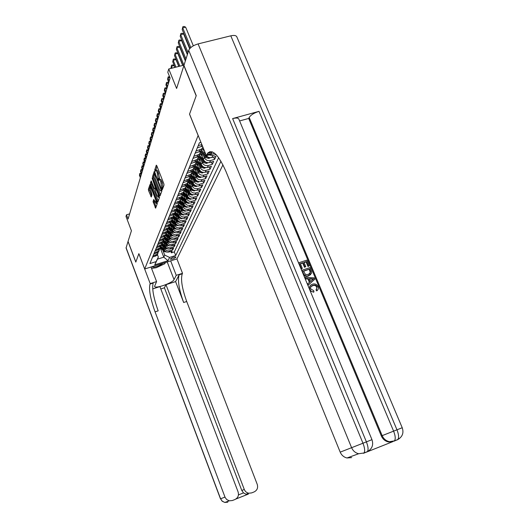 <?xml version="1.0" encoding="UTF-8"?>
<svg xmlns="http://www.w3.org/2000/svg" width="529" height="529" viewBox="0 0 529 529"><rect width="100%" height="100%" fill="white"/><g stroke="black" fill="none" stroke-linecap="round" stroke-linejoin="round"><path stroke-width="0.79" d="M162.006 189.184L162.377 189.58L164.03 185.044L163.798 183.616L156.815 165.762L156.306 165.167L154.726 169.968L155.242 171.37L155.546 170.55C155.936 170.186 156.472 170.821 157.153 172.454L158.442 180.052L158.793 180.468L159.097 179.681C159.5 179.318 160.042 179.959 160.73 181.612L162.006 189.184M175.932 257.213L175.959 257.021C174.233 256.704 172.361 257.352 170.351 258.959L170.318 259.15C172.044 259.461 173.909 258.82 175.932 257.213M153.066 201.503L155.612 208.175L157.292 203.566L150.441 185.137L149.938 184.601L148.371 189.375L148.603 190.711L151.281 197L151.988 194.956L150.097 187.041L151.373 188.615L155.731 199.85L156.28 203.553L153.78 199.486L153.066 201.503L154.065 201.212L156.029 207.031M198.124 135.45L189.527 114.165L196.18 95.842L183.867 65.616L176.607 88.482L168.744 68.975L167.792 72.255L170.08 77.942L128.084 219.013L126.484 214.794L126.001 216.46L131.423 230.776L128.051 241.396L135.834 262.02L138.876 253.656L144.688 268.997L198.163 135.444M159.573 195.287L160.075 195.895L161.874 190.976L161.643 189.574L154.276 171.376L152.577 176.527L152.815 177.916L159.573 195.287L160.386 195.049M159.54 197.377L157.807 202.138L157.311 201.529L150.672 184.416L150.441 183.06L151.155 180.911L154.342 188.469L154.832 189.065L155.328 187.636L152.114 177.962L159.54 197.377M170.841 251.434L171.383 252.829L172.223 251.004L168.996 252.009L169.551 250.786C167.316 251.242 165.689 250.455 164.664 248.425L164.195 247.208M172.242 248.359L172.791 249.781L173.651 247.922L170.398 248.928L170.96 247.684C168.705 248.141 167.065 247.347 166.027 245.297L165.551 244.067M173.664 245.225L174.226 246.673L175.106 244.782L171.819 245.793L172.394 244.524C170.12 244.987 168.46 244.18 167.415 242.117L166.933 240.867M175.119 242.024L175.694 243.505L176.587 241.574L173.274 242.593L173.862 241.297C171.561 241.766 169.888 240.953 168.83 238.87L168.341 237.607M176.6 238.771L177.189 240.278L178.094 238.308L174.755 239.333L175.35 238.017C173.036 238.48 171.343 237.666 170.272 235.557L169.776 234.281M178.108 235.445L178.709 236.985L179.642 234.982L176.263 236.013L176.871 234.664C174.53 235.134 172.824 234.307 171.746 232.185L171.244 230.889M179.648 232.059L180.263 233.626L181.209 231.583L177.804 232.621L178.425 231.246C176.064 231.722 174.339 230.882 173.248 228.74L172.738 227.43M181.222 228.601L181.85 230.201L182.816 228.118L179.371 229.163L180.012 227.761C177.625 228.237 175.879 227.391 174.782 225.228L174.259 223.899M182.822 225.076L183.464 226.71L184.449 224.58L180.978 225.632L181.626 224.203C179.219 224.68 177.453 223.827 176.342 221.644L175.82 220.295M184.456 221.472L185.11 223.145L186.115 220.977L182.611 222.035L183.272 220.573C180.839 221.049 179.06 220.19 177.936 217.981L177.407 216.626M186.122 217.803L186.797 219.509L187.821 217.293L184.277 218.358L184.958 216.864C182.498 217.346 180.7 216.473 179.562 214.252L179.027 212.87M187.828 214.053L188.516 215.799L189.561 213.531L185.983 214.602L186.677 213.081C184.191 213.564 182.379 212.684 181.229 210.436L180.68 209.041M189.567 210.225L190.268 212.003L191.339 209.689L187.722 210.773L188.43 209.219C185.924 209.702 184.092 208.81 182.922 206.541L182.366 205.126M191.339 206.31L192.06 208.135L193.151 205.768L189.501 206.859L190.222 205.265C187.689 205.761 185.838 204.855 184.661 202.561L184.092 201.126M193.151 202.316L193.892 204.174L195.009 201.761L191.319 202.858L192.053 201.232C189.494 201.728 187.623 200.815 186.433 198.501L185.858 197.039M195.003 198.23L195.756 200.134L196.9 197.667L193.178 198.772L193.931 197.112C191.346 197.608 189.448 196.682 188.245 194.341L187.656 192.867M196.894 194.057L197.667 196.008L198.838 193.482L195.069 194.593L195.842 192.9C193.23 193.396 191.313 192.463 190.096 190.096L189.501 188.602M198.825 189.792L199.625 191.782L200.815 189.21L197.013 190.321L197.8 188.588C195.161 189.091 193.224 188.145 191.987 185.758L191.386 184.237M200.802 185.428L201.622 187.471L202.838 184.833L198.997 185.957L199.803 184.185C197.132 184.681 195.175 183.728 193.925 181.315L193.31 179.774M202.825 180.964L203.665 183.054L204.908 180.356L201.027 181.487L201.847 179.675C199.149 180.177 197.165 179.212 195.902 176.772L195.28 175.211M204.895 176.402L205.748 178.537L207.031 175.78L203.096 176.917L203.943 175.059C201.212 175.568 199.208 174.59 197.932 172.123L197.297 170.536M207.004 171.727L207.89 173.922L209.193 171.092L205.226 172.242L206.085 170.338C203.328 170.847 201.298 169.855 200.002 167.362L199.36 165.756M209.173 166.946L210.079 169.187L211.415 166.298L207.401 167.455L208.281 165.504C205.49 166.013 203.44 165.015 202.131 162.496L201.47 160.856M211.388 162.046L212.314 164.347L213.69 161.385L209.623 162.548L210.529 160.552C207.712 161.067 205.636 160.049 204.306 157.503L203.632 155.843M213.656 157.027L214.609 159.388L216.011 156.359L211.904 157.53L212.837 155.486L208.876 154.99M168.996 252.009C166.774 252.465 165.147 251.678 164.129 249.655L162.615 245.734M170.398 248.928C168.149 249.39 166.509 248.597 165.478 246.554L163.944 242.566M171.819 245.793C169.551 246.256 167.898 245.456 166.86 243.393L165.286 239.339M173.274 242.593C170.986 243.062 169.313 242.256 168.262 240.173L166.661 236.046M174.755 239.333C172.441 239.802 170.755 238.989 169.697 236.893L168.063 232.687M176.263 236.013C173.929 236.483 172.229 235.656 171.151 233.54L169.492 229.262M177.804 232.621C175.449 233.091 173.73 232.264 172.646 230.122L170.946 225.764M179.371 229.163C176.997 229.639 175.258 228.799 174.16 226.637L172.434 222.2M180.978 225.632C178.577 226.114 176.818 225.261 175.714 223.086L173.948 218.563M182.611 222.035C180.184 222.511 178.412 221.651 177.294 219.456L175.496 214.853M184.277 218.358C181.831 218.841 180.045 217.968 178.908 215.753L177.07 211.058M185.983 214.602C183.51 215.091 181.705 214.212 180.561 211.97L178.683 207.183M187.722 210.773C185.229 211.256 183.398 210.37 182.241 208.109L180.323 203.229M189.501 206.859C186.982 207.348 185.13 206.449 183.96 204.168L182.002 199.188M191.319 202.858C188.774 203.348 186.902 202.442 185.719 200.134L183.715 195.062M193.178 198.772C190.599 199.268 188.714 198.349 187.511 196.014L185.467 190.837M195.069 194.593C192.47 195.089 190.559 194.163 189.349 191.809L187.253 186.525M197.013 190.321C194.381 190.824 192.45 189.885 191.227 187.504L189.084 182.108M198.997 185.957C196.338 186.459 194.388 185.507 193.145 183.1L190.949 177.599M201.027 181.487C198.335 181.989 196.365 181.03 195.108 178.604L192.86 172.976M203.096 176.917C200.385 177.427 198.388 176.448 197.112 173.995L194.817 168.248M205.226 172.242C202.475 172.752 200.458 171.76 199.168 169.28L196.814 163.408M207.401 167.455C204.624 167.964 202.581 166.966 201.271 164.459L198.858 158.455M209.623 162.548C206.819 163.064 204.749 162.053 203.427 159.513L200.954 153.377M206.323 155.645L203.096 148.173M222.954 164.83L176.957 258.886L144.688 268.997M171.383 252.829L174.319 251.916L175.714 255.514L220.97 161.226M175.714 255.514L169.564 257.431L168.057 260.678L154.752 264.844L156.128 261.624L149.905 263.568L199.413 142.77L200.954 142.341M152.55 257.114L156.875 255.408L157.907 253.596M158.488 251.586L157.391 254.191L153.046 255.904M153.794 254.065L158.164 252.353L159.203 250.515M159.791 248.485L158.687 251.11L154.303 252.836M155.07 250.964L159.48 249.238L160.525 247.38M161.127 245.324L160.009 247.969L155.586 249.708M156.366 247.803L160.816 246.058L161.874 244.18M162.482 242.097L161.358 244.768L156.888 246.521M157.688 244.577L162.178 242.818L163.249 240.92M163.864 238.81L162.734 241.508L158.224 243.267M159.037 241.284L163.567 239.518L164.651 237.594M165.279 235.458L164.135 238.182L159.579 239.948M160.413 237.931L164.988 236.152L166.08 234.195M166.721 232.039L165.564 234.783L160.968 236.569M161.814 234.506L166.437 232.714L167.541 230.737L171.74 234.559M168.189 228.554L167.025 231.318L162.383 233.117M163.249 231.008L167.911 229.209L169.029 227.206M169.69 224.997L168.513 227.787L163.825 229.593M164.711 227.444L169.419 225.625L170.543 223.595M171.217 221.36L170.034 224.177L165.299 225.995M166.199 223.807L170.96 221.975L172.097 219.919M172.778 217.65L171.581 220.494L166.807 222.325M167.726 220.084L172.533 218.246L173.677 216.156M174.372 213.868L173.168 216.731L168.341 218.576M169.28 216.288L174.134 214.437L175.297 212.321M176.005 210L174.788 212.889L169.915 214.748M170.867 212.413L175.773 210.542L176.951 208.4M177.671 206.046L176.441 208.962L171.515 210.84M172.494 208.452L177.446 206.568L178.637 204.392M179.371 202.005L178.128 204.954L173.155 206.839M174.153 204.399L179.159 202.501L180.363 200.299M181.11 197.879L179.853 200.855L174.828 202.752M175.853 200.26L180.911 198.349L182.121 196.114M182.882 193.66L181.619 196.662L176.541 198.58M177.585 196.028L182.697 194.103L183.927 191.829M184.7 189.349L183.424 192.377L178.293 194.308M179.357 191.696L184.528 189.759L185.772 187.451M186.558 184.938L185.269 187.993L180.085 189.937M181.176 187.266L186.4 185.315L187.656 182.974M188.463 180.422L187.16 183.51L181.916 185.467M183.034 182.736L188.317 180.766L189.587 178.392M190.407 175.8L189.091 178.921L183.788 180.892M184.938 178.094L190.275 176.117L191.564 173.697M192.397 171.072L191.075 174.22L185.705 176.21M186.882 173.347L192.285 171.35L193.581 168.896M194.441 166.232L193.098 169.412L187.676 171.416M188.879 168.48L194.335 166.47L195.657 163.977M196.523 161.272L195.175 164.486L189.686 166.503M190.916 163.501L196.444 161.471L197.773 158.938M198.666 156.194L197.297 159.441L191.749 161.471M193.012 158.389L198.6 156.353L199.949 153.774M200.855 150.99L199.479 154.263L193.865 156.313M195.155 153.159L200.808 151.102L202.177 148.477M202.898 147.161L201.714 148.96L196.034 151.03M197.357 147.789L202.495 146.156M201.86 144.596L198.256 145.607M216.057 154.567L212.837 155.486M214.609 159.388L210.529 160.552M212.314 164.347L208.281 165.504M210.079 169.187L206.085 170.338M207.89 173.922L203.943 175.059M205.748 178.537L201.847 179.675M203.665 183.054L199.803 184.185M201.622 187.471L197.8 188.588M199.625 191.782L195.842 192.9M197.667 196.008L193.931 197.112M195.756 200.134L192.053 201.232M193.892 204.174L190.222 205.265M192.06 208.135L188.43 209.219M190.268 212.003L186.677 213.081M188.516 215.799L184.958 216.864M186.797 219.509L183.272 220.573M185.11 223.145L181.626 224.203M183.464 226.71L180.012 227.761M181.85 230.201L178.425 231.246M180.263 233.626L176.871 234.664M178.709 236.985L175.35 238.017M177.189 240.278L173.862 241.297M175.694 243.505L172.394 244.524M174.226 246.673L170.96 247.684M172.791 249.781L169.551 250.786M174.319 251.916L218.649 157.675M167.038 252.095L164.261 251.586L160.188 247.79L163.785 257.187L164.717 255.09L162.866 250.283M129.612 213.868L126.484 214.794M184.026 65.113L168.744 68.975M157.318 254.363L158.356 257.068L157.463 259.15L163.785 257.187L168.057 260.678M209.848 151.631L211.216 152.299M206.37 155.705C207.897 157.404 209.742 158.012 211.904 157.53M156.128 261.624L158.356 257.068M164.717 255.09L169.564 257.431M154.752 264.844L157.463 259.15M162.879 188.212L162.363 182.789L161.312 183.094M159.441 179.582L160.148 179.377C160.545 179.014 161.094 179.655 161.781 181.308L162.363 182.789M155.89 170.457L156.591 170.259C156.987 169.895 157.523 170.523 158.204 172.156L159.527 178.167L159.421 179.569M156.948 166.106L155.863 170.444M154.904 172.302L153.608 176.236L153.84 177.625L160.505 194.738M161.166 190.063L154.64 173.234L155.169 178.385L159.255 188.879C159.937 190.526 160.479 191.167 160.876 190.817L161.748 189.891M161.576 190.612L160.876 190.817M158.231 200.987L151.684 184.125L150.672 184.416M151.763 181.831L151.684 184.125M155.751 188.793L156.161 187.894M157.159 195.723L158.488 197.337L157.933 193.554L155.876 188.932L155.374 190.354L155.605 191.723L157.159 195.723M154.362 200.352L154.065 201.212M150.567 185.461L149.37 189.091L151.691 195.823M193.33 45.818L185.639 27.138L182.703 27.845L182.194 29.564L189.937 48.417M190.804 47.577L182.703 27.845L182.849 26.734L184.026 26.45L185.639 27.138M182.194 29.564L182.849 26.734M151.849 266.755C153.708 267.681 157.06 266.808 161.914 264.123L162.853 263.303M165.372 262.516L164.81 263.733L156.174 267.747L151.558 268.375M316.501 289.363L316.765 287.221C315.998 285.733 314.821 285.171 313.228 285.534L311.012 286.546M313.942 291.869C312.057 291.982 310.708 291.162 309.882 289.409C309.055 286.811 309.915 285.078 312.454 284.205L313.194 284.007C315.403 283.656 317.03 284.529 318.055 286.625C318.689 288.259 318.352 289.575 317.063 290.573L316.335 289.495L317.116 286.883C316.349 285.389 315.165 284.827 313.571 285.191L312.937 285.356C311.032 285.885 310.305 287.095 310.754 288.986L313.717 290.619L313.942 291.869L313.591 292.206L310.153 290.805M309.161 288.424L310.245 285.614M317.294 290.388L316.712 290.91L315.985 289.832L316.335 289.495M309.412 282.426L307.977 278.981L305.193 278.876M314.828 279.186L307.911 285.415L308.209 285.105L307.699 283.881L309.769 282.122L308.321 278.631L305.471 278.519L304.962 277.295L314.286 277.884L314.828 279.186L308.209 285.105M302.304 268.368L301.385 268.672L298.918 262.728L306.873 260.123L309.26 265.842L308.347 266.147L306.436 261.564L303.99 262.371L305.769 266.636L304.849 266.94L303.071 262.668L300.313 263.574L302.304 268.368L301.107 269.023M309.26 265.842L308.01 266.51L306.099 261.934L304.082 262.596M305.769 266.636L304.512 267.304L302.74 263.039L300.406 263.799M367.324 451.654L366.088 452.275M367.152 451.852L393.034 441.556L388.656 441.993C385.291 441.292 382.851 439.282 381.336 435.969L382.163 435.645L249.185 117.458C250.845 114.945 254.118 112.908 259.012 111.355L232.628 118.582C236.304 117.676 238.394 117.894 238.91 119.243L371.966 439.665L366.405 441.867L232.628 118.582M239.611 120.943L248.703 118.436L381.336 435.969M310.702 274.584L307.832 276.151C305.927 276.614 304.42 276.006 303.309 274.326M196.246 95.643L189.547 114.099L206.35 155.705L207.553 153.331C212.334 148.649 218.451 154.653 225.916 171.35L340.2 452.143L351.6 447.693L188.714 50.361L183.933 65.411L196.246 95.643M212.023 151.77L211.871 152.114M207.58 156.802L206.356 155.705L214.714 153.337M188.714 50.361C190.05 47.531 193.178 45.382 198.091 43.907L230.796 35.82C234.287 35.059 236.324 35.463 236.899 37.037L402.225 427.736L396.975 429.812L230.796 35.82M351.666 457.592L346.998 457.975C343.85 457.208 341.582 455.264 340.2 452.143M248.703 118.436L249.185 117.458M206.773 154.746L211.256 153.476L212.228 151.836M303.071 262.668L302.74 263.039M304.849 266.94L304.512 267.304M306.436 261.564L306.099 261.934M308.347 266.147L308.01 266.51M303.249 273.169L302.039 270.24L310.001 267.614L311.647 271.873L311.574 273.248L308.169 275.794C305.861 276.27 304.221 275.391 303.249 273.169L302.958 273.48M303.434 271.086L305.498 274.511L308.394 274.445L310.649 272.118L309.564 269.063L303.434 271.086M308.857 275.602L308.513 275.959M309.564 269.063L303.527 271.311M309.862 273.698L310.311 272.475L309.227 269.426M310.649 272.118L310.311 272.475M310.252 270.716L309.915 271.073M311.938 278.776L309.386 278.671L310.549 281.468L313.644 278.843L309.538 279.041M308.321 278.631L307.977 278.981M313.221 279.2L311.594 279.127M312.937 285.356L312.593 285.7M317.116 286.883L316.765 287.221M317.063 290.573L316.712 290.91M126.074 248.008L128.025 241.488L135.801 262.106L138.863 253.682L150.203 283.617L149.998 284.08C148.702 289.442 150.388 298.706 155.063 311.865L225.142 497.478L226.677 499.528L229.288 500.818L232.35 500.54L234.942 499.515C238.004 497.915 239.055 495.382 238.096 491.91L159.91 286.612L152.702 288.92M151.036 267.006L156.584 281.58L154.574 286.354C154.852 289.165 172.725 282.962 174.034 279.616L176.236 275.325L182.518 273.328L182.267 273.797C180.548 279.246 182.029 288.484 186.711 301.497L257.239 484.366C258.212 487.804 257.187 490.317 254.165 491.897L251.606 492.916L248.789 493.22C246.666 492.797 245.165 491.547 244.286 489.47L165.974 284.675L164.42 287.802L241.786 490.449L244.286 489.47M156.584 281.58L150.203 283.617M160.809 288.966L164.42 287.802M175.608 281.587L179.159 274.789C177.479 280.231 178.981 289.469 183.656 302.495L175.608 281.587L165.974 284.675M170.662 260.857L176.236 275.325M176.931 258.893L182.518 273.328M238.447 494.899L243.512 492.896L241.786 490.449M149.998 284.08L153.165 283.068C151.83 288.444 153.496 297.701 158.171 310.854L155.063 311.865M243.512 492.896L246.031 494.231L248.385 494.079L235.868 499.039M189.673 48.721L183.609 33.949L180.7 34.656L180.21 36.329L187.504 54.156M188.026 52.53L180.7 34.656L180.852 33.545L182.016 33.261L183.609 33.949M180.21 36.329L180.852 33.545M187.365 54.613L181.626 40.588L178.756 41.295L178.273 42.928L185.474 60.564M185.977 58.977L178.756 41.295L178.901 40.184L180.052 39.906L181.626 40.588M178.273 42.928L178.901 40.184M185.348 60.947L179.688 47.074L176.851 47.775L176.382 49.369L182.908 65.398M183.927 65.14L176.851 47.775L177.003 46.671L178.134 46.393L179.688 47.074M176.382 49.369L177.003 46.671M208.585 153.04L208.062 152.716M203.434 148.484L202.647 147.763M182.703 65.444L177.804 53.403L174.993 54.097L174.537 55.657L178.901 66.409M179.893 66.158L174.993 54.097L175.145 52.999L176.269 52.721L177.804 53.403M174.537 55.657L175.145 52.999M204.148 150.778L201.939 148.742M205.417 153.919L201.245 150.077M210.324 157.708L208.763 158.429L205.53 157.589L200.471 152.934M178.749 66.449L175.959 59.579L173.181 60.273L172.738 61.794L175 67.395M206.217 156.015L200.861 151.082M200.802 151.889L205.946 156.624L208.889 157.437M175.965 67.15L173.181 60.273L173.333 59.175L174.444 58.898L175.959 59.579M172.738 61.794L173.333 59.175M201.959 155.87L199.83 153.913M203.209 158.978L199.089 155.182M208.003 162.727L206.535 163.408L203.334 162.575L198.349 157.979M174.887 67.421L174.153 65.609L171.409 66.304L171.204 68.353M205.298 161.801L198.686 156.141M198.633 156.928L203.751 161.636L206.621 162.456M172.143 68.115L171.409 66.304L171.568 65.212L172.666 64.935L174.153 65.609M170.973 67.791L171.568 65.212M199.823 160.842L197.767 158.951M201.06 163.917L196.993 160.168M205.748 167.627L204.359 168.268L201.199 167.448L196.266 162.906M203.063 166.681L196.596 161.107M196.51 161.841L201.602 166.536L204.399 167.356M197.734 165.696L195.743 163.864M198.95 168.744L194.936 165.041M203.539 172.414L202.237 173.016L199.109 172.209L194.229 167.706M200.888 171.442L194.553 165.954M194.434 166.642L199.499 171.317L202.237 172.143M169.194 80.93L167.991 77.948L167.574 79.37L168.771 82.339M169.888 77.465L167.991 77.948L168.149 76.87L169.611 76.771M167.574 79.37L168.149 76.87M195.69 170.444L193.759 168.658M196.9 173.452L192.933 169.796M201.39 177.083L200.16 177.651L197.066 176.858L192.232 172.394M198.759 176.097L192.563 170.688M192.404 171.323L197.449 175.985L200.121 176.812M167.528 86.531L166.344 83.575L165.934 84.964L167.111 87.907M168.572 83.007L166.344 83.575L166.496 82.498L167.561 82.226L168.652 82.736M165.934 84.964L166.496 82.498M193.7 175.079L191.815 173.333M194.89 178.061L190.976 174.444M199.288 181.652L198.13 182.188L195.075 181.401L190.281 176.977M196.682 180.64L190.612 175.317M190.407 175.893L195.446 180.548L198.051 181.381M165.894 92L164.724 89.077L164.327 90.433L165.491 93.349M166.933 88.508L164.724 89.077L164.883 88.006L165.934 87.735L167.012 88.237M164.327 90.433L164.883 88.006M191.749 179.609L189.911 177.903M192.926 182.558L189.065 178.987M197.238 186.115L196.147 186.618L193.125 185.844L188.37 181.454M194.652 185.084L188.708 179.84M188.476 180.376L193.488 185.011L196.028 185.838M164.301 97.349L163.15 94.46L162.76 95.782L163.911 98.672M165.332 93.891L163.15 94.46L163.302 93.388L164.34 93.117L165.412 93.626M162.76 95.782L163.302 93.388M189.851 184.039L188.04 182.366M191.009 186.962L187.22 183.457M195.234 190.48L194.203 190.949L191.214 190.189L186.492 185.824M192.668 189.428L186.843 184.264M186.625 184.786L191.577 189.369L194.044 190.202M162.747 102.586L161.603 99.723L161.219 101.019L162.357 103.876M163.765 99.154L161.603 99.723L161.762 98.652L162.787 98.387L163.845 98.89M161.219 101.019L161.762 98.652M187.987 188.37L186.208 186.724M189.131 191.26L185.434 187.841M193.27 194.745L192.311 195.188L189.349 194.434L184.661 190.096M190.724 193.674L185.018 188.588M184.806 189.104L189.706 193.634L192.106 194.467M161.219 107.704L160.089 104.868L159.718 106.137L160.842 108.967M162.231 104.306L160.089 104.868L160.247 103.81L161.266 103.539L162.31 104.041M159.718 106.137L160.247 103.81M186.168 192.609L184.409 190.982M187.299 195.472L183.682 192.126M191.359 198.917L190.453 199.327L187.531 198.587L182.862 194.269M188.827 197.826L183.239 192.821M183.027 193.323L187.874 197.806L190.215 198.633M159.725 112.717L158.614 109.906L158.25 111.15L159.361 113.953M160.73 109.344L158.614 109.906L158.773 108.848L159.778 108.584L160.809 109.086M158.25 111.15L158.773 108.848M184.383 196.755L182.65 195.148M185.5 199.592L181.963 196.312M189.481 203.004L188.641 203.387L185.745 202.653L181.097 198.349M186.975 201.886L181.493 196.96M181.288 197.449L186.082 201.886L188.357 202.713M158.264 117.623L157.166 114.839L156.809 116.056L157.907 118.833M159.262 114.284L157.166 114.839L157.325 113.788L158.323 113.523L159.341 114.019M156.809 116.056L157.325 113.788M182.637 200.808L180.918 199.221M183.748 203.619L180.277 200.405M187.65 206.998L186.863 207.355L183.999 206.634L179.364 202.343M185.163 205.86L179.787 201.013M179.589 201.496L184.323 205.887L186.539 206.707M156.835 122.424L155.744 119.666L155.4 120.857L156.485 123.614M157.821 119.111L155.744 119.666L155.903 118.622L156.895 118.357L157.9 118.853M155.4 120.857L155.903 118.622M180.931 204.783L179.225 203.202M182.029 207.56L178.623 204.412M185.858 210.906L185.124 211.243L182.287 210.529L177.671 206.25M183.384 209.749L178.121 204.981M177.923 205.45L182.611 209.795L184.76 210.608M155.433 127.132L154.362 124.394L154.018 125.565L155.09 128.289M156.412 123.846L154.362 124.394L154.521 123.356L155.493 123.092L156.472 123.574M154.018 125.565L154.521 123.356M179.265 208.671L177.559 207.09M180.343 211.421L177.003 208.327M184.105 214.734L183.418 215.045L180.614 214.344L176.005 210.073M181.645 213.557L176.514 208.895M176.289 209.325L180.925 213.623L182.948 214.404M154.065 131.734L153 129.03L152.663 130.174L153.727 132.872M155.037 128.481L153 129.03L153.159 127.992L154.124 127.727L155.05 128.19M152.663 130.174L153.159 127.992M177.625 212.479L175.926 210.899M178.696 215.204L175.41 212.155M182.393 218.484L181.751 218.775L178.974 218.08L174.391 213.828M179.946 217.287L174.954 212.731M174.689 213.114L179.285 217.373L181.295 218.173M152.722 136.251L151.664 133.566L151.34 134.69L152.392 137.361M153.681 133.017L151.664 133.566L151.83 132.534L152.782 132.276L153.661 132.713M151.34 134.69L151.83 132.534M176.025 216.209L174.325 214.629M177.083 218.913L173.843 215.911M180.713 222.154L180.118 222.425L177.367 221.737L172.831 217.525M178.28 220.937L173.413 216.487M173.128 216.83L177.671 221.049L179.629 221.836M151.406 140.674L150.362 138.016L150.038 139.114L151.082 141.765M152.359 137.467L150.362 138.016L150.52 136.985L151.473 136.727L152.306 137.15M150.038 139.114L150.52 136.985M174.458 219.866L172.752 218.279M175.502 222.537L172.315 219.581M179.067 225.751L175.793 225.321L171.303 221.155M176.653 224.514L171.905 220.157M170.96 221.975L171.581 220.494L176.091 224.646L177.982 225.427M150.117 145.006L149.085 142.374L148.768 143.445L149.793 146.077M151.063 141.832L149.085 142.374L149.244 141.349L150.183 141.091L150.97 141.494M148.768 143.445L149.244 141.349M172.917 223.443L171.204 221.849M173.948 226.095L170.807 223.172M177.453 229.275L174.253 228.832L169.809 224.706M175.053 228.019L170.424 223.76M170.133 224.078L174.544 228.171L176.375 228.945M148.847 149.257L147.829 146.645L147.518 147.697L148.537 150.302L146.599 150.831L146.295 151.869L147.3 154.448M149.786 146.103L147.829 146.645L147.988 145.627L149.667 145.753M147.518 147.697L147.988 145.627M171.409 226.954L169.683 225.347M172.434 229.579L169.326 226.696M175.873 232.734L172.738 232.277L168.341 228.191M173.486 231.451L168.969 227.285M168.691 227.609L173.023 231.629L174.795 232.39M147.611 153.423L146.599 150.831L146.758 149.819L148.391 149.932M146.295 151.869L146.758 149.819M169.935 230.393L168.189 228.773M170.94 232.998L167.878 230.148M174.332 236.119L171.257 235.656L166.9 231.603M167.276 231.061L171.535 235.021L173.254 235.769M146.394 157.51L145.396 154.944L145.098 155.956L146.09 158.515M147.287 154.415L145.396 154.944L145.554 153.932L147.135 154.025M145.098 155.956L145.554 153.932M168.487 233.765L166.721 232.125M169.485 236.351L166.45 233.527M172.811 239.439L169.802 238.963L165.491 234.955M170.45 238.116L166.132 234.116M165.888 234.446L170.08 238.341L171.733 239.082M145.197 161.517L144.212 158.971L143.921 159.97L144.906 162.502M146.07 158.455L144.212 158.971L144.371 157.966L145.905 158.045M143.921 159.97L144.371 157.966M167.065 237.078L165.293 235.431M168.05 239.63L165.048 236.84M171.33 242.692L168.381 242.209L164.109 238.235M168.976 241.35L164.757 237.428M164.526 237.759L168.645 241.601L170.252 242.328M144.027 165.445L143.048 162.925L142.764 163.904L143.743 166.417M144.867 162.416L143.048 162.925L143.207 161.927L144.701 161.986M142.764 163.904L143.207 161.927M165.67 240.318L163.917 238.691M166.648 242.857L163.673 240.087M169.869 245.886L166.979 245.396L162.767 241.475M167.534 244.524L163.395 240.682M163.177 241.012L167.243 244.795L168.791 245.509M142.883 169.306L141.911 166.807L141.633 167.759L142.599 170.259M143.696 166.304L141.911 166.807L142.07 165.808L143.518 165.855M141.633 167.759L142.07 165.808M164.301 243.505L162.568 241.892M165.273 246.018L162.317 243.267M168.44 249.02L165.61 248.524L161.471 244.662M166.119 247.638L162.066 243.862M161.861 244.2L165.868 247.929L167.362 248.637M141.752 173.089L140.793 170.609L140.516 171.555L141.474 174.028M142.539 170.12L140.793 170.609L140.952 169.624L142.361 169.65M140.516 171.555L140.952 169.624M162.958 246.626L161.246 245.033M163.917 249.119L160.995 246.388M164.724 250.686L160.756 246.99M160.558 247.321L164.519 251.011L165.961 251.698M140.648 176.805L139.696 174.345L139.425 175.271L140.37 177.724M141.408 173.862L139.696 174.345L139.854 173.36L141.223 173.38M139.425 175.271L139.854 173.36M164.129 249.655L164.664 248.425M165.478 246.554L166.027 245.297M166.86 243.393L167.415 242.117M168.262 240.173L168.83 238.87M169.697 236.893L170.272 235.557M171.151 233.54L171.746 232.185M172.646 230.122L173.248 228.74M174.16 226.637L174.782 225.228M175.714 223.086L176.342 221.644M177.294 219.456L177.936 217.981M178.908 215.753L179.562 214.252M180.561 211.97L181.229 210.436M182.241 208.109L182.922 206.541M183.96 204.168L184.661 202.561M185.719 200.134L186.433 198.501M187.511 196.014L188.245 194.341M189.349 191.809L190.096 190.096M191.227 187.504L191.987 185.758M193.145 183.1L193.925 181.315M195.108 178.604L195.902 176.772M197.112 173.995L197.932 172.123M199.168 169.28L200.002 167.362M201.271 164.459L202.131 162.496M203.427 159.513L204.306 157.503M155.5 256.195L156.002 254.985M156.769 253.146L157.292 251.91M158.072 250.038L158.601 248.775M159.394 246.864L159.93 245.582M160.743 243.638L161.292 242.322M162.125 240.338L162.681 239.002M163.527 236.979L164.102 235.61M164.962 233.547L165.544 232.158M166.423 230.049L167.019 228.627M167.918 226.472L168.526 225.023M169.445 222.828L170.06 221.347M170.999 219.105L171.627 217.591M172.586 215.303L173.234 213.756M174.213 211.415L174.868 209.841M175.873 207.447L176.547 205.834M177.565 203.394L178.253 201.741M179.298 199.241L180.005 197.562M181.07 195.003L181.791 193.283M182.882 190.665L183.623 188.906M184.74 186.234L185.487 184.429M186.631 181.692L187.405 179.847M188.575 177.043L189.362 175.159M190.566 172.289L191.372 170.351M192.602 167.415L193.429 165.438M194.685 162.429L195.532 160.399M196.821 157.311L197.694 155.235M199.016 152.074L199.902 149.938M201.258 146.698L201.999 144.933M163.097 187.312L162.053 187.616M161.781 181.308L160.73 181.612M159.322 178.762L158.277 179.06M159.527 178.167L158.482 178.465M158.779 173.631L157.728 173.929M158.204 172.156L157.153 172.454M155.771 169.67L154.726 169.968M162.886 187.894L161.841 188.198M153.84 177.625L152.815 177.916M153.608 176.236L152.577 176.527M161.405 188.965L161.008 189.084M155.387 173.532L154.99 173.644M161.867 190.4L160.948 190.665M158.118 201.298L157.311 201.529M151.453 182.769L150.441 183.06M155.876 188.721L154.858 189.012M155.989 187.445L155.328 187.636M155.48 186.148L155.096 186.254M152.643 178.855L152.266 178.961M158.316 193.442L157.933 193.554M156.756 189.415L156.372 189.527M156.101 199.737L155.731 199.85M151.744 188.509L151.373 188.615M151.565 196.186L150.811 196.411M149.601 190.42L148.603 190.711M149.37 189.091L148.371 189.375M155.916 207.342L155.129 207.573M154.289 202.534L153.291 202.825M198.091 43.907L362.973 443.223L366.405 441.867C368.21 446.582 368.548 449.835 367.417 451.614C372.151 448.876 373.666 444.896 371.966 439.672M259.012 111.355L393.609 431.142L396.975 429.812C398.787 434.474 399.064 437.708 397.808 439.526C402.476 436.809 403.951 432.874 402.225 427.736M388.656 441.993L389.496 441.689C386.124 440.981 383.677 438.964 382.163 435.645L393.609 431.142C395.421 435.803 395.705 439.044 394.462 440.862L397.808 439.526L393.966 441.212M346.998 457.975L358.655 453.737C355.389 452.936 353.041 450.92 351.6 447.693L362.973 443.223C364.779 447.944 365.116 451.197 363.998 452.976L367.417 451.614L363.549 453.313M389.496 441.689L394.462 440.862L389.496 441.689M397.325 439.877L399.64 438.402M358.655 453.737L363.998 452.976L358.655 453.737M366.967 451.951L369.526 450.272M179.159 274.789L182.267 273.797M183.656 302.495L186.711 301.497M126.067 247.651L220.586 498.794L224.977 497.081M220.586 498.794L222.167 501.228L224.805 502.444L222.246 501.188L220.586 498.794M226.961 501.664L227.807 502.18L224.805 502.444L229.288 500.818M167.23 261.934L174.034 279.616M208.823 158.402L209.213 157.536M205.53 157.589L205.946 156.624M208.109 157.113L208.294 157.576M206.594 163.375L206.958 162.562M203.334 162.575L203.751 161.636M205.9 162.158L206.065 162.575M204.419 168.242L204.763 167.468M201.199 167.448L201.602 166.536M203.738 167.085L203.89 167.455M202.296 172.99L202.62 172.256M199.109 172.209L199.499 171.317M201.635 171.892L201.767 172.223M200.213 177.625L200.524 176.937M197.066 176.858L197.449 175.985M198.19 182.161L198.474 181.513M195.075 181.401L195.446 180.548M196.199 186.592L196.477 185.983M193.125 185.844L193.488 185.011M194.262 190.923L194.52 190.347M191.214 190.189L191.577 189.369M192.364 195.161L192.609 194.626M189.349 194.434L189.706 193.634M190.513 199.307L190.738 198.805M187.531 198.587L187.874 197.806M188.694 203.361L188.906 202.891M185.745 202.653L186.082 201.886M186.916 207.328L187.114 206.892M183.999 206.634L184.323 205.887M185.176 211.216L185.362 210.806M182.287 210.529L182.611 209.795M183.47 215.025L183.642 214.642M180.614 214.344L180.925 213.623M181.804 218.748L181.963 218.398M178.974 218.08L179.285 217.373M177.367 221.737L177.671 221.049M175.793 225.321L176.091 224.646M174.253 228.832L174.544 228.171M172.738 232.277L173.023 231.629M171.257 235.656L171.535 235.021M169.802 238.963L170.08 238.341M168.381 242.209L168.645 241.601M166.979 245.396L167.243 244.795M165.61 248.524L165.868 247.929M164.261 251.586L164.519 251.011M200.808 151.102L201.714 148.96M198.6 156.353L199.479 154.263M196.444 161.471L197.297 159.441M194.335 166.47L195.175 164.486M192.285 171.35L193.098 169.412M190.275 176.117L191.075 174.22M188.317 180.766L189.091 178.921M186.4 185.315L187.16 183.51M184.528 189.759L185.269 187.993M182.697 194.103L183.424 192.377M180.911 198.349L181.619 196.662M179.159 202.501L179.853 200.855M177.446 206.568L178.128 204.954M175.773 210.542L176.441 208.962M174.134 214.437L174.788 212.889M172.533 218.246L173.168 216.731M169.419 225.625L170.034 224.177M167.911 229.209L168.513 227.787M166.437 232.714L167.025 231.318M164.988 236.152L165.564 234.783M163.567 239.518L164.135 238.182M162.178 242.818L162.734 241.508M160.816 246.058L161.358 244.768M159.48 249.238L160.009 247.969M158.164 252.353L158.687 251.11M156.875 255.408L157.391 254.191M155.202 173.069L154.713 173.208M155.857 188.767L154.832 189.065M159.513 197.039L158.488 197.337M156.498 188.754L155.976 188.899M157.292 203.255L156.28 203.553M151.069 186.763L150.355 186.968M212.063 152.061L207.553 153.331M307.832 276.151L308.169 275.794M313.228 285.534L313.571 285.191M246.031 494.231L248.789 493.22M126.054 247.956L220.474 498.84M235.947 498.986L248.015 494.212"/></g></svg>
